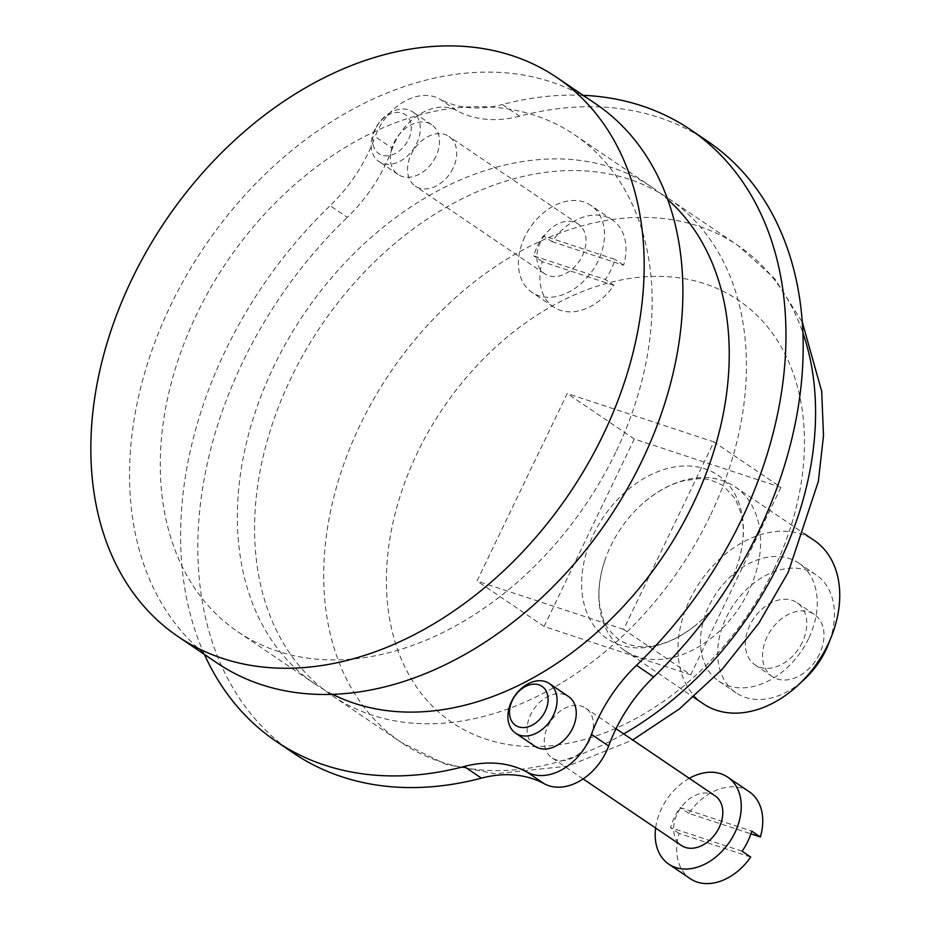 <?xml version="1.0" encoding="UTF-8"?>
<svg xmlns="http://www.w3.org/2000/svg" width="930" height="930" viewBox="0 0 930 930"><rect width="100%" height="100%" fill="white"/><g stroke="black" fill="none" stroke-linecap="round" stroke-linejoin="round"><path stroke-width="0.7" stroke-dasharray="4.65 3.49" d="M750.708 857.053L679.098 833.431A52.522 37.909 -55.9 0 0 690.281 878.687M749.185 791.709A52.522 37.909 -55.9 0 0 688.758 813.343L750.917 833.85M689.304 778.34A52.522 37.909 -55.9 0 0 661.567 808.542A52.522 37.909 -55.9 0 0 655.638 828.037M679.098 833.431L670.495 827.607A52.522 37.909 124.1 0 1 674.471 817.284A52.522 37.909 124.1 0 1 680.156 807.519L751.765 831.141M688.758 813.343L680.156 807.519M613.928 285.324L542.318 261.702A52.522 37.909 -55.9 0 0 553.501 306.958A52.522 37.909 -55.9 0 0 613.928 285.324L605.325 279.5L533.715 255.878A52.522 37.909 124.1 0 1 537.703 245.543A52.522 37.909 124.1 0 1 543.387 235.79L614.997 259.412A52.522 37.909 124.1 0 1 605.325 279.5M551.99 241.614L623.6 265.236A52.522 37.909 -55.9 0 0 612.417 219.98A52.522 37.909 -55.9 0 0 551.99 241.614L543.387 235.79M524.799 236.813A52.522 37.909 -55.9 0 0 531.995 292.392A52.522 37.909 -55.9 0 0 592.84 270.165A52.522 37.909 -55.9 0 0 590.91 205.414A52.522 37.909 -55.9 0 0 524.799 236.813M542.318 261.702L533.715 255.878M623.6 265.236L614.997 259.412M623.635 629.389L477.009 581.018L567.242 393.541L713.868 441.913L623.635 629.389L690.723 674.831L544.097 626.46L477.009 581.018M709.962 516.266A300.134 216.597 124.1 0 1 332.173 695.652A300.134 216.597 124.1 0 1 321.164 325.686A300.134 216.597 124.1 0 1 668.821 198.66A300.134 216.597 124.1 0 1 709.962 516.266M544.097 626.46L634.33 438.983L780.956 487.355L713.868 441.913M634.33 438.983L567.242 393.541M780.956 487.355L690.723 674.831M731.422 579.646A98.72 71.25 124.1 0 1 697.523 623.705A98.72 71.25 124.1 0 1 582.796 598.048A98.72 71.25 124.1 0 1 671.158 467.604A98.72 71.25 124.1 0 1 737.537 564.626A98.72 71.25 124.1 0 1 731.422 579.646M707.66 141.314A369.396 266.573 124.1 0 0 519.579 116.169L502.386 104.52A369.396 266.573 124.1 0 1 583.157 95.313M519.579 116.169A135.059 97.464 124.1 0 1 456.665 110.531L439.46 98.882A135.059 97.464 124.1 0 0 502.386 104.52M456.665 110.531A50.801 36.654 124.1 0 0 392.367 148.3L375.162 136.64A50.801 36.654 124.1 0 1 439.46 98.882M392.367 148.3A135.059 97.464 124.1 0 1 347.309 217.341L330.103 205.693A135.059 97.464 124.1 0 0 375.162 136.64M204.426 654.441A369.396 266.573 124.1 0 1 330.103 205.693M293.334 752.998A369.396 266.573 124.1 0 1 347.309 217.341M589.829 739.931A30.016 21.657 124.1 0 1 552.048 757.869A30.016 21.657 124.1 0 1 547.933 726.109A30.016 21.657 124.1 0 1 585.714 708.172A30.016 21.657 124.1 0 1 589.829 739.931M453.061 168.202A30.016 21.657 124.1 0 1 415.28 186.14A30.016 21.657 124.1 0 1 411.165 154.38A30.016 21.657 124.1 0 1 448.946 136.443A30.016 21.657 124.1 0 1 453.061 168.202M534.855 746.22A30.016 21.657 124.1 0 1 530.739 714.461A30.016 21.657 124.1 0 1 568.509 696.524M435.856 156.554A30.016 21.657 124.1 0 1 398.075 174.491A30.016 21.657 124.1 0 1 393.96 142.732A30.016 21.657 124.1 0 1 431.741 124.794A30.016 21.657 124.1 0 1 435.856 156.554M332.591 694.326A300.134 216.597 124.1 0 1 314.979 684.003A300.134 216.597 124.1 0 1 303.971 314.038A300.134 216.597 124.1 0 1 651.616 187.011A300.134 216.597 124.1 0 1 667.74 199.531M216.853 662.846A337.66 243.672 124.1 0 1 204.472 246.636A337.66 243.672 124.1 0 1 595.572 103.73M615.683 452.399A300.134 216.597 124.1 0 1 237.894 631.784A300.134 216.597 124.1 0 1 226.885 261.818A300.134 216.597 124.1 0 1 574.531 134.792A300.134 216.597 124.1 0 1 615.683 452.399M748.627 591.294A98.72 71.25 124.1 0 1 624.367 650.303A98.72 71.25 124.1 0 1 604.721 560.848A98.72 71.25 124.1 0 1 644.734 501.77A98.72 71.25 124.1 0 1 735.095 486.82A98.72 71.25 124.1 0 1 748.627 591.294M703.499 703.894A98.72 71.25 124.1 0 1 699.871 582.203A98.72 71.25 124.1 0 1 814.227 540.423M808.612 638.573A71.285 51.441 124.1 0 1 718.878 681.179A71.285 51.441 124.1 0 1 716.274 593.305A71.285 51.441 124.1 0 1 798.835 563.138A71.285 51.441 124.1 0 1 808.612 638.573M801.648 681.771A71.285 51.441 124.1 0 1 736.083 692.827A71.285 51.441 124.1 0 1 733.468 604.965A71.285 51.441 124.1 0 1 816.04 574.798A71.285 51.441 124.1 0 1 830.083 639.782M802.241 642.456A37.514 27.075 124.1 0 1 755.021 664.869A37.514 27.075 124.1 0 1 753.649 618.624A37.514 27.075 124.1 0 1 797.103 602.745A37.514 27.075 124.1 0 1 802.241 642.456M819.446 654.104A37.514 27.075 124.1 0 1 772.226 676.529A37.514 27.075 124.1 0 1 770.842 630.284A37.514 27.075 124.1 0 1 814.308 614.404A37.514 27.075 124.1 0 1 819.446 654.104M375.569 128.7A23.564 17.007 -55.9 0 0 391.472 155.054A23.564 17.007 -55.9 0 0 409.002 118.633A23.564 17.007 -55.9 0 0 375.569 128.7M374.767 129.723A30.016 21.657 -55.9 0 0 378.87 161.483A30.016 21.657 -55.9 0 0 413.641 148.777A30.016 21.657 -55.9 0 0 412.536 111.786A30.016 21.657 -55.9 0 0 374.767 129.723M540.504 241.998A30.016 21.657 -55.9 0 0 544.62 273.757A30.016 21.657 -55.9 0 0 579.39 261.051A30.016 21.657 -55.9 0 0 578.286 224.049A30.016 21.657 -55.9 0 0 540.504 241.998M715.065 795.789A30.016 21.657 -55.9 0 0 677.284 813.727A30.016 21.657 -55.9 0 0 681.399 845.486M742.105 851.229L670.495 827.607M773.481 570.206A255.122 184.105 124.1 0 1 411.537 679.249A255.122 184.105 124.1 0 1 601.292 284.94A255.122 184.105 124.1 0 1 773.481 570.206M623.716 733.91A300.134 216.597 124.1 0 1 401.318 742.489A300.134 216.597 124.1 0 1 390.309 372.512A300.134 216.597 124.1 0 1 737.955 245.485A300.134 216.597 124.1 0 1 802.927 332.963M612.417 219.98L590.91 205.414M553.501 306.958L531.995 292.392M332.173 695.652L401.318 742.489L445.807 764.332L495.341 773.737L567.812 766.146L632.667 739.978M668.821 198.66L737.955 245.485L774.748 278.698L802.311 322.175M237.894 631.784L314.979 684.003M574.531 134.792L651.616 187.011M604.721 560.848C599.49 576.984 597.827 591.782 599.757 605.256L603.047 618.508C604.826 625.355 610.185 632.458 619.101 639.805C629.529 646.059 640.596 648.105 652.314 645.943C667.24 643.665 682.306 636.248 697.523 623.705M644.734 501.77C657.777 490.924 670.914 483.891 684.143 480.682L697.663 478.822C704.684 477.939 713.264 480.275 723.401 485.82L735.386 498.852L741.431 514.395C744.837 529.1 743.547 545.84 737.537 564.626M624.367 650.303L693.548 697.163M735.095 486.82L804.287 533.692M718.878 681.179L736.083 692.827M798.835 563.138L816.04 574.798M755.021 664.869L772.226 676.529M797.103 602.745L814.308 614.404M431.741 124.794L412.536 111.786M398.075 174.491L378.87 161.483M578.286 224.049L448.946 136.443M544.62 273.757L415.28 186.14M616.02 728.702L585.714 708.172M583.122 778.91L552.048 757.869"/><path stroke-width="1.4" d="M655.638 828.037A52.522 37.909 -55.9 0 0 668.775 864.121L690.281 878.687A52.522 37.909 -55.9 0 0 750.708 857.053L742.105 851.229A52.522 37.909 124.1 0 0 751.765 831.141L760.368 836.965A52.522 37.909 -55.9 0 0 749.185 791.709L727.69 777.143A52.522 37.909 -55.9 0 0 689.304 778.34M750.917 833.85L760.368 836.965M668.775 864.121A52.522 37.909 -55.9 0 0 729.608 841.894A52.522 37.909 -55.9 0 0 727.69 777.143M276.129 741.338L293.334 752.998A369.396 266.573 124.1 0 0 481.415 778.143A135.059 97.464 124.1 0 1 544.329 783.781L527.124 772.133A135.059 97.464 124.1 0 0 464.21 766.494A369.396 266.573 124.1 0 1 276.129 741.338A369.396 266.573 124.1 0 1 204.426 654.441M544.329 783.781A50.801 36.654 124.1 0 0 608.639 746.011L591.433 734.363A50.801 36.654 124.1 0 1 527.124 772.133M608.639 746.011A135.059 97.464 124.1 0 1 653.697 676.97L636.492 665.31A135.059 97.464 124.1 0 0 591.433 734.363M583.157 95.313A369.396 266.573 124.1 0 1 690.455 129.665A369.396 266.573 124.1 0 1 636.492 665.31M690.455 129.665L707.66 141.314A369.396 266.573 124.1 0 1 653.697 676.97M549.316 683.515L568.509 696.524A30.016 21.657 124.1 0 1 572.624 728.283A30.016 21.657 124.1 0 1 534.855 746.22L515.65 733.212A30.016 21.657 -55.9 0 0 550.409 720.506A30.016 21.657 -55.9 0 0 549.316 683.515A30.016 21.657 -55.9 0 0 511.535 701.452A30.016 21.657 -55.9 0 0 515.65 733.212M667.74 199.531A300.134 216.597 124.1 0 1 692.769 504.618A300.134 216.597 124.1 0 1 332.591 694.326M603.163 434.822A337.66 243.672 124.1 0 1 178.142 636.632A337.66 243.672 124.1 0 1 165.761 220.422A337.66 243.672 124.1 0 1 556.872 77.516A337.66 243.672 124.1 0 1 603.163 434.822M556.872 77.516L595.572 103.73A337.66 243.672 124.1 0 1 641.863 461.048A337.66 243.672 124.1 0 1 216.853 662.846L178.142 636.632M804.287 533.692L814.227 540.423A98.72 71.25 124.1 0 1 827.758 644.897A98.72 71.25 124.1 0 1 703.499 703.894L693.548 697.163M830.083 639.782A71.285 51.441 124.1 0 1 825.805 650.221A71.285 51.441 124.1 0 1 801.648 681.771M512.337 700.43A23.564 17.007 -55.9 0 0 528.24 726.783A23.564 17.007 -55.9 0 0 545.771 690.362A23.564 17.007 -55.9 0 0 512.337 700.43M583.122 778.91L681.399 845.486A30.016 21.657 -55.9 0 0 716.158 832.78A30.016 21.657 -55.9 0 0 715.065 795.789L616.02 728.702M802.927 332.963A300.134 216.597 124.1 0 1 779.108 563.103A300.134 216.597 124.1 0 1 623.716 733.91M481.415 778.143L464.21 766.494M632.667 739.978L679.551 708.8L722.099 669.391L758.787 623.298L788.245 572.252L818.342 481.426L823.503 435.728L821.69 391.332L802.311 322.175"/></g></svg>
